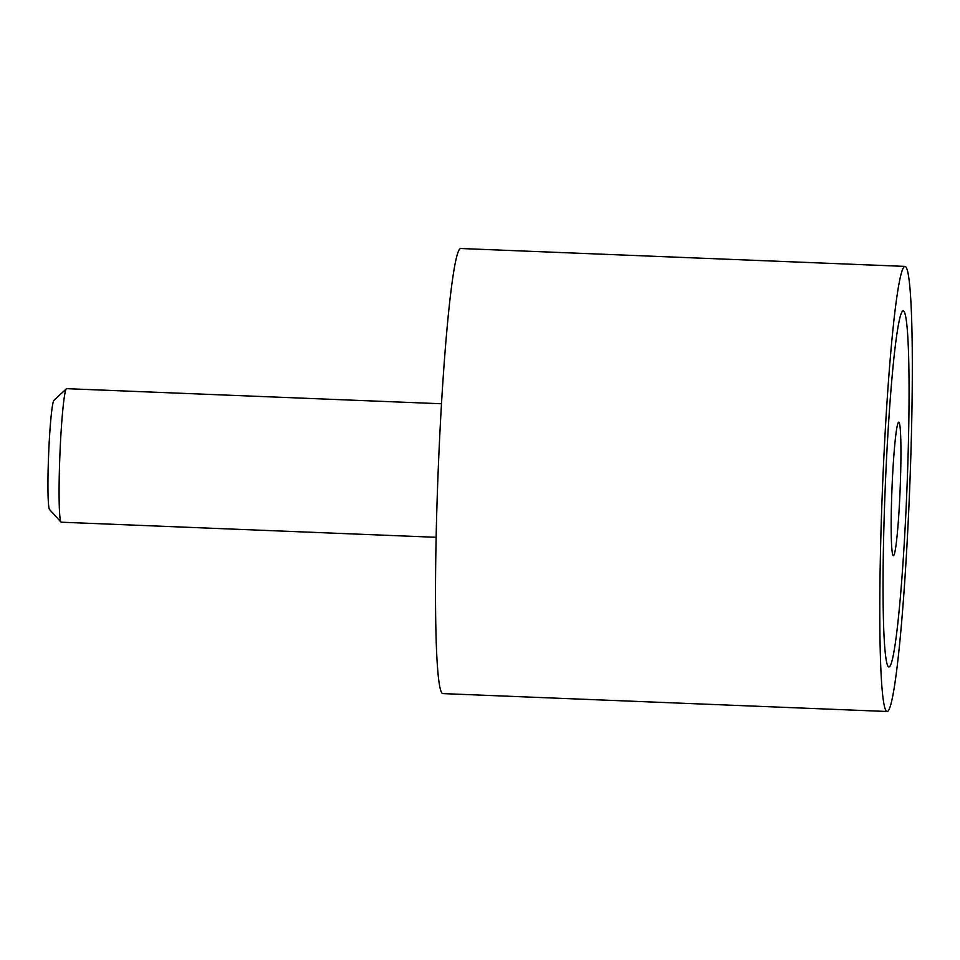 <?xml version="1.0" encoding="UTF-8"?>
<svg xmlns="http://www.w3.org/2000/svg" width="960" height="960" viewBox="0 0 960 960"><rect width="100%" height="100%" fill="white"/><g stroke="black" fill="none" stroke-linecap="round" stroke-linejoin="round"><path stroke-width="1.44" d="M887.1 711.492L442.824 693.6A222.732 13.596 -87.7 0 1 438.18 470.892A222.732 13.596 -87.7 0 1 460.752 248.508L905.016 266.4A222.732 13.596 92.3 0 0 882.456 488.784A222.732 13.596 92.3 0 0 887.1 711.492A222.732 13.596 92.3 0 0 909.66 489.108A222.732 13.596 92.3 0 0 905.016 266.4M906.936 489.072A178.188 10.872 -87.7 0 1 888.888 666.984A178.188 10.872 -87.7 0 1 885.18 488.82A178.188 10.872 -87.7 0 1 903.228 310.908A178.188 10.872 -87.7 0 1 906.936 489.072A178.188 10.872 92.3 0 0 903.228 310.908A178.188 10.872 92.3 0 0 885.18 488.82A178.188 10.872 92.3 0 0 888.888 666.984A178.188 10.872 92.3 0 0 906.936 489.072M441.516 403.764L66.66 388.668A66.816 4.08 92.3 0 0 66.396 388.788A66.816 4.08 92.3 0 0 59.88 455.388A66.816 4.08 92.3 0 0 61.032 522.072A66.816 4.08 92.3 0 0 61.272 522.204L436.14 537.3M61.032 522.072L49.536 509.556A54.768 3.348 -87.7 0 1 48.6 454.908A54.768 3.348 -87.7 0 1 53.94 400.332L66.396 388.788M891.972 488.904A66.816 4.08 -87.7 0 1 898.488 422.292A66.816 4.08 -87.7 0 1 900.144 488.988A66.816 4.08 -87.7 0 1 893.124 555.576A66.816 4.08 -87.7 0 1 891.972 488.904"/></g></svg>
